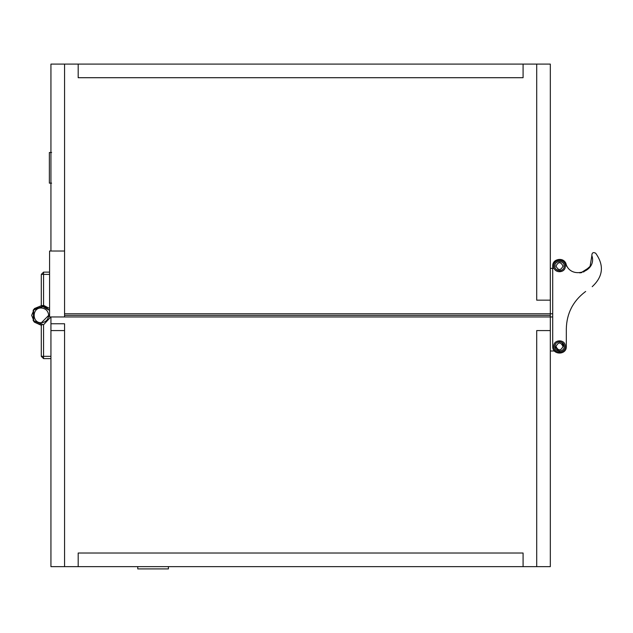 <?xml version="1.0" encoding="UTF-8"?>
<svg xmlns="http://www.w3.org/2000/svg" width="633" height="633" viewBox="0 0 633 633"><rect width="100%" height="100%" fill="white"/><g stroke="black" fill="none" stroke-linecap="round" stroke-linejoin="round"><path stroke-width="0.95" d="M50.941 251.016L50.941 64.091L64.566 64.091L64.566 251.016L64.566 64.091L78.183 64.091L78.183 77.709L78.183 64.091L523.08 64.091L523.08 77.709L78.183 77.709L523.08 77.709L523.08 64.091L536.705 64.091L536.705 300.161L536.705 64.091L550.322 64.091L550.322 300.161L536.705 300.161L550.322 300.161L550.322 313.778L64.566 313.778L552.704 313.778L552.704 316.951L64.566 316.951L550.322 316.951L550.322 330.576L536.705 330.576L536.705 566.646L523.08 566.646L523.08 553.02L78.183 553.02L78.183 566.646L78.183 553.02L523.08 553.02L523.08 566.646L64.566 566.646L64.566 323.764L50.941 323.764L50.941 316.951M561.542 342.271L559.778 341.82M559.517 341.812L557.887 342.105M550.322 350.999L554.864 350.999M550.322 268.376L553.337 268.376M556.391 269.555L559.485 270.758M560.205 270.71L561.075 270.489M552.704 300.161L552.704 266.105C552.332 257.33 566.693 257.33 566.321 266.105M585.675 291.465L584.876 292.05C572.905 301.324 566.725 313.525 566.321 328.662L566.321 346.465C566.693 355.248 552.332 355.248 552.704 346.465L552.704 266.105C552.3 258.723 563.853 256.737 565.934 263.842L566.06 264.19M589.964 267.063L581.039 272.728L589.964 267.063L591.879 255.59M590.787 265.718L583.626 272.024M581.759 272.586L579.693 272.886M558.773 351.054L559.809 351.109L558.773 351.054L554.864 346.465C554.603 352.462 564.422 352.462 564.169 346.465C564.422 340.459 554.603 340.459 554.864 346.465L555.513 344.091M564.169 346.465L561.669 342.342L564.169 346.465M555.996 266.105C558.338 261.571 560.688 261.571 563.03 266.105C560.688 270.647 558.338 270.647 555.996 266.105M554.864 266.105C554.603 272.111 564.422 272.111 564.169 266.105C564.422 260.108 554.603 260.108 554.864 266.105M555.996 346.465C558.338 341.923 560.688 341.923 563.03 346.465C560.688 350.999 558.338 350.999 555.996 346.465M550.322 566.646L536.705 566.646L536.705 330.576L550.322 330.576L550.322 566.646M50.941 566.646L64.566 566.646L64.566 330.576L50.941 330.576L50.941 566.646M50.941 330.576L50.941 323.764M64.566 323.764L64.566 330.576M566.321 346.465L566.321 328.662C566.725 313.525 572.905 301.324 584.876 292.05M553.725 266.105C553.408 258.644 565.617 258.644 565.301 266.105C565.617 273.575 553.408 273.575 553.725 266.105M565.934 263.842C570.911 280.245 597.457 271.604 591.823 255.408C591.99 252.67 593.279 251.95 595.693 253.247C604.317 265.417 603.146 276.558 592.195 286.686M565.301 346.465C565.617 353.926 553.408 353.926 553.725 346.465C553.408 338.995 565.617 338.995 565.301 346.465M550.322 313.778L550.322 315.369L64.566 315.369L550.322 315.369L550.322 316.951M168.41 568.909L137.765 568.909L168.41 568.909L168.41 566.646M49.358 152.498L49.358 183.143L49.358 152.498L51.621 152.498M43.566 358.61L41.295 356.339L43.566 356.339L43.566 358.61L50.941 358.61M41.976 324.99L41.295 325.014L41.295 356.339M41.295 274.39L43.566 272.127L43.566 274.39L41.295 274.39L41.295 305.715L34.475 308.54L31.65 315.369L34.475 322.189L41.295 325.014L34.475 322.189L31.65 315.369L34.475 308.54L41.295 305.715L49.58 310.423L44.452 306.245L33.715 309.402L33.177 320.575L43.566 324.745L50.814 316.951M41.818 308.01L41.422 307.986M41.382 322.743L48.678 315.369C48.203 310.914 45.742 308.461 41.295 307.986C31.785 307.583 31.785 323.147 41.295 322.743C45.742 322.276 48.203 319.815 48.678 315.369M40.591 324.99L34.475 322.189L31.65 315.369L34.475 308.54L31.65 315.369L34.475 322.189L41.295 325.014L34.475 322.189L31.65 315.369L34.475 308.54L41.295 305.715L43.566 305.454L48.409 307.844M49.58 272.127L43.566 272.127M49.58 307.986L48.527 307.986L43.566 305.454L43.566 274.39L49.58 274.39M43.843 305.47L48.527 307.986M41.968 305.557L41.295 305.715M34.332 322.047L33.715 321.327L33.177 310.154L43.566 305.992M64.566 251.016L64.566 316.951L49.58 316.951L49.58 251.016L64.566 251.016M50.941 356.339L43.566 356.339L43.566 324.745M137.765 568.909L137.765 566.646M49.358 183.143L51.621 183.143"/></g></svg>
